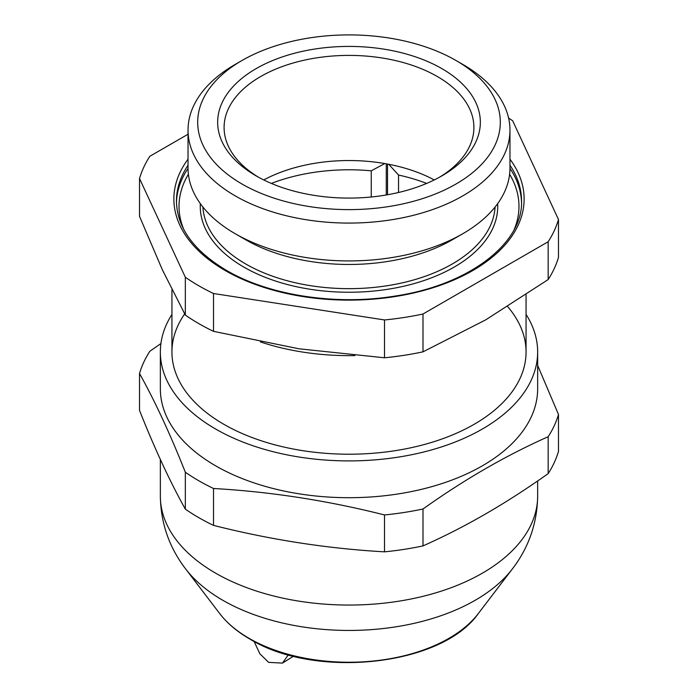 <?xml version="1.0" encoding="UTF-8"?>
<svg xmlns="http://www.w3.org/2000/svg" width="698" height="698" viewBox="0 0 698 698"><rect width="100%" height="100%" fill="white"/><g stroke="black" fill="none" stroke-linecap="round" stroke-linejoin="round"><path stroke-width="1.05" d="M426.635 183.426A139.399 80.479 0 0 0 398.541 175.041L388.725 164.283M384.807 163.568L371.249 170.818A139.399 80.479 0 0 0 271.365 183.426M398.541 192.491L398.541 175.041M371.249 170.818L371.249 196.993M462.826 64.434L455.995 60.49L462.818 64.425A160.968 92.93 180 0 1 462.826 64.434A160.968 92.93 180 0 1 509.968 130.142L509.968 167.991A160.968 92.93 180 0 1 462.826 233.708L452.348 239.754A146.161 84.379 180 0 1 245.652 239.754L235.182 233.708A160.968 92.93 180 0 1 235.174 233.708A160.968 92.93 180 0 1 188.032 167.991L188.032 130.142A160.968 92.93 180 0 1 235.174 64.434L242.005 60.49A151.309 87.355 180 0 1 455.995 60.49L455.995 60.49A151.309 87.355 180 0 1 455.995 184.028A151.309 87.355 180 0 1 242.005 184.028A151.309 87.355 180 0 1 242.005 60.49M462.826 233.708A160.968 92.93 180 0 1 235.182 233.708L245.652 239.754A146.161 84.379 180 0 1 245.644 239.754M509.968 130.142A160.968 92.93 180 0 1 410.599 216.005A160.968 92.93 180 0 1 235.182 195.859A160.968 92.93 180 0 1 188.032 130.142M256.122 175.879L256.122 175.879A131.346 75.838 180 0 1 256.122 68.631A131.346 75.838 180 0 1 441.878 68.631A131.346 75.838 180 0 1 441.878 175.879A131.346 75.838 180 0 1 256.122 175.879M439.548 177.196A124.907 72.112 0 0 0 473.907 127.516A124.907 72.112 0 0 0 437.323 76.518A124.907 72.112 0 0 0 301.196 60.892A124.907 72.112 0 0 0 224.093 127.516A124.907 72.112 0 0 0 258.452 177.196M434.252 179.944A124.907 72.112 0 0 0 263.748 179.944M213.509 331.341L213.509 293.509L384.511 319.954L384.511 357.786L299.006 348.791L213.509 331.341A212.48 122.674 180 0 1 198.756 323.584A212.48 122.674 180 0 1 185.328 315.068L162.425 269.934L139.513 216.345L139.513 178.513A212.48 122.674 180 0 1 149.826 156.291L188.032 134.234M354.924 355.579A177.065 102.231 180 0 1 260.389 341.907M139.513 178.513L185.328 277.237L185.328 315.068M213.509 293.509A212.48 122.674 180 0 1 185.328 277.237M384.511 357.786A212.48 122.674 180 0 0 422.997 351.836L485.581 319.928L548.174 279.566L548.174 241.735L422.997 314.004A212.48 122.674 180 0 1 384.511 319.954M422.997 351.836L422.997 314.004M548.174 241.735A212.48 122.674 180 0 0 558.487 219.512L558.487 257.344A212.48 122.674 180 0 1 548.174 279.566M558.487 219.512L512.672 120.789A212.48 122.674 180 0 0 508.589 118.023M185.328 472.223L185.328 509.121C170.059 481.795 154.782 448.884 139.513 410.389L139.513 373.5C154.782 400.827 170.059 433.728 185.328 472.223A212.48 122.674 0 0 0 198.756 480.739A212.48 122.674 0 0 0 213.509 488.495C270.51 491.724 327.51 500.545 384.511 514.95A212.48 122.674 0 0 0 422.997 508.99C464.528 479.421 506.259 455.332 548.174 436.721L548.174 473.61A212.48 122.674 0 0 0 558.487 451.388L558.487 414.499L537.652 365.42M548.174 473.61C506.259 503.398 464.528 527.496 422.997 545.888L422.997 508.99M384.511 514.95L384.511 551.839A212.48 122.674 0 0 0 422.997 545.888M384.511 551.839C327.51 548.611 270.51 539.79 213.509 525.385L213.509 488.495M185.328 509.121A212.48 122.674 0 0 0 198.756 517.637A212.48 122.674 0 0 0 213.509 525.385M171.935 314.397A188.652 108.914 0 0 0 160.348 351.984L160.348 388.786A188.652 108.914 0 0 0 215.603 465.802A188.652 108.914 0 0 0 421.191 489.411A188.652 108.914 0 0 0 537.652 388.786L537.652 351.984A188.652 108.914 0 0 0 526.065 314.397M548.174 436.721A212.48 122.674 0 0 0 558.487 414.499M160.348 351.984A188.652 108.914 0 0 0 215.603 429.008A188.652 108.914 0 0 0 421.191 452.618A188.652 108.914 0 0 0 537.652 351.984M160.915 343.564L149.826 351.277A212.48 122.674 0 0 0 139.513 373.5M507.673 306.623A177.065 102.231 180 0 1 452.252 435.037A177.065 102.231 180 0 1 223.796 424.271A177.065 102.231 180 0 1 184.682 313.899M254.107 641.41L259.839 653.764L268.643 662.367L282.463 663.1L288.169 655.073M293.553 656.207L282.463 663.1M387.53 164.056L387.53 194.751M386.282 194.969L386.282 163.829M188.399 174.23A169.98 98.139 0 0 0 183.792 229.459M176.463 202.682A172.554 99.622 180 0 1 188.032 168.375M202.917 207.027A146.161 84.379 0 0 0 245.652 263.94A146.161 84.379 0 0 0 402.72 282.751A146.161 84.379 0 0 0 495.083 207.027M497.657 203.633A148.735 85.871 180 0 1 408.103 285.177A148.735 85.871 180 0 1 243.829 267.09A148.735 85.871 180 0 1 200.343 203.633M188.032 165.217A172.554 99.622 0 0 0 176.446 201.111C176.934 227.609 193.608 250.695 226.449 270.379C269.21 295.559 336.506 305.811 395.478 295.996C469.082 284.976 523.055 243.174 521.554 201.111A172.554 99.622 0 0 0 509.968 165.217M509.968 159.179A175.128 101.114 180 0 1 447.191 282.734A175.128 101.114 180 0 1 225.166 270.51A175.128 101.114 180 0 1 188.032 159.179M509.968 168.375A172.554 99.622 180 0 1 521.537 202.682M514.208 229.459A169.98 98.139 0 0 0 509.601 174.23M249.073 638.338A141.31 81.587 0 0 0 478.322 613.542C441.913 666.014 315.007 679.355 249.814 639.028C237.18 631.734 227.138 623.244 219.678 613.542A141.31 81.587 0 0 0 249.073 638.338M512.358 568.931A178.513 103.06 180 0 1 222.775 600.263A178.513 103.06 180 0 1 185.642 568.931C169.221 547.511 160.784 523.247 160.348 496.138A188.652 108.914 0 0 0 215.603 573.154A188.652 108.914 0 0 0 421.191 596.764A188.652 108.914 0 0 0 537.652 496.138C537.216 523.247 528.779 547.511 512.358 568.931L478.322 613.542M526.065 294.739L526.065 351.984M171.935 289.67L171.935 351.984M537.652 480.948L537.652 496.138M160.348 459.476L160.348 496.138M219.678 613.542L185.642 568.931"/></g></svg>
